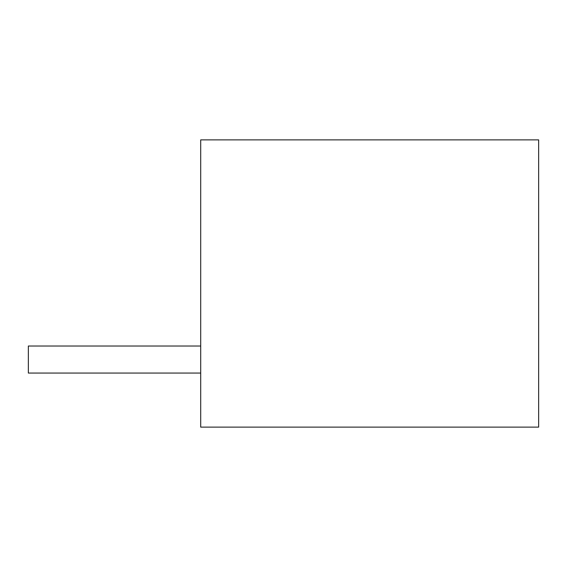 <?xml version="1.0" encoding="UTF-8"?>
<svg xmlns="http://www.w3.org/2000/svg" width="567" height="567" viewBox="0 0 567 567"><rect width="100%" height="100%" fill="white"/><g stroke="black" fill="none" stroke-linecap="round" stroke-linejoin="round"><path stroke-width="0.85" d="M200.704 427.128L538.65 427.128L538.65 139.872L200.704 139.872L200.704 427.128M200.704 346.019L28.35 346.019L200.704 346.019L28.35 346.019L28.35 373.058L200.704 373.058M28.35 359.535L28.35 373.058L28.35 359.535"/></g></svg>
